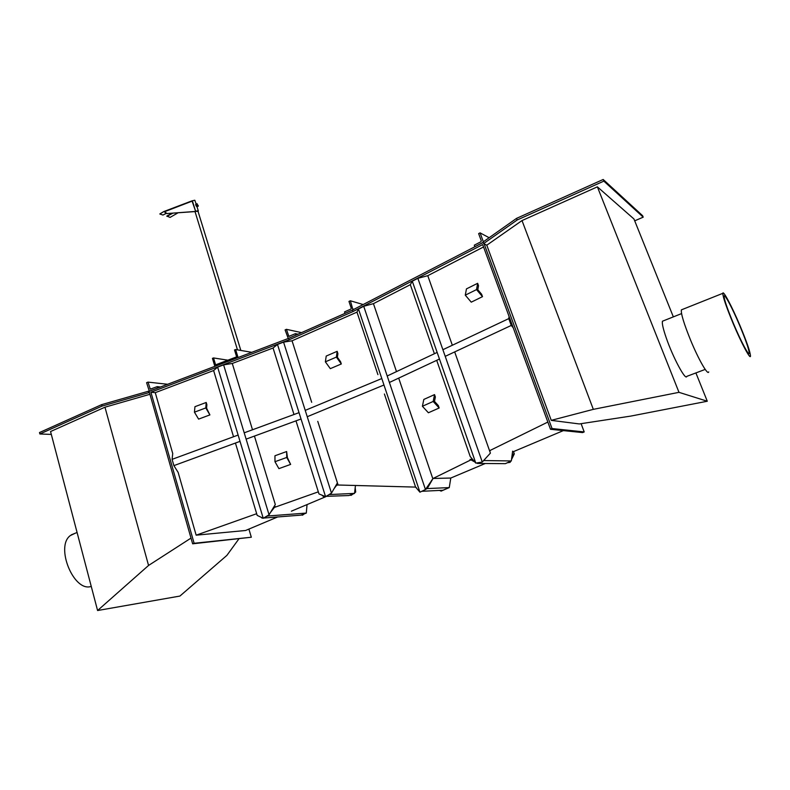 <?xml version="1.0" encoding="UTF-8"?>
<svg xmlns="http://www.w3.org/2000/svg" width="790" height="790" viewBox="0 0 790 790"><rect width="100%" height="100%" fill="white"/><g stroke="black" fill="none" stroke-linecap="round" stroke-linejoin="round"><path stroke-width="1.19" d="M194.123 543.283L251.319 537.23L192.642 543.806L194.123 543.283L150.91 392.235L289.15 339.789L288.676 338.327L352.518 310.045L483.213 242.431M289.15 339.789L353.021 311.537L352.518 310.045L344.993 313.383L344.509 311.902L350.888 309.068L351.254 308.219L348.973 301.405L350.365 300.783L363.163 304.545M192.642 543.806L149.083 391.327L288.676 338.327L295.904 335.128L295.44 333.656L297.988 334.2M581.104 423.667L584.195 431.933L582.635 432.594L550.502 429.286L482.67 244.584L353.021 311.537M584.195 431.933L552.032 428.545L484.122 243.833M550.502 429.286L552.032 428.545M251.319 537.23L248.899 529.093M277.685 516.956L245.572 530.495L196.157 535.176L178.145 472.39L173.889 465.626L240.032 441.363M238.126 435.053L172.092 459.346L172.733 453.529L155.265 392.66L150.91 392.235M396.491 371.606L373.443 303.656L410.326 284.667L434.391 353.723M410.326 284.667L412.281 281.2L417.861 278.327L427.775 275.68L483.539 246.964M155.265 392.66L213.626 370.54L233.534 436.751M252.504 429.77L232.28 363.469L273.054 348.005L293.989 414.513M273.054 348.005L277.488 344.43L283.571 342.119L292.053 340.806L311.685 402.308L292.053 340.806L356.971 312.139L377.916 374.638L356.971 312.139L358.463 308.989L419.944 492.2L415.886 487.42M415.53 486.897L384.404 394.013L415.53 486.897M398.693 378.114L432.782 478.612L470.939 459.859M489.553 450.715L547.855 422.058M416.409 487.647L415.125 487.084L338.09 485.011L317.768 421.366L337.409 482.897L331.484 493.138L283.571 342.119M196.157 535.176L256.671 513.707M273.31 507.812L273.923 507.595M274.377 507.427L318.321 491.844M338.09 485.011L336.007 485.327M325.747 496.713L291.372 511.189M563.369 430.609L512.522 452.028M485.287 463.503L450.784 478.039L449.263 487.598L442.923 490.254L421.791 491.301M148.016 382.113L146.604 382.656L149.29 391.129L157.595 388.097L157.18 386.646L150.288 389.144L148.016 382.113L167.648 384.276M157.18 386.646L160.489 387.001M295.44 333.656L288.863 336.392L286.424 329.321L301.543 332.63M286.424 329.321L285.091 329.914L288.261 338.485M352.942 309.828L350.365 300.783M483.352 241.799L480.083 232.862L478.641 233.613L481.288 240.822L480.932 241.75L474.296 245.186L474.869 246.747L483.184 242.372M480.083 232.862L489.138 237.721M383.97 385.007L307.241 416.715M301.039 418.996L246.115 439.131M381.797 378.538L305.226 410.375M299.035 412.656L244.209 432.821M172.092 459.346L173.889 465.626M509.274 317.037L509.027 318.804L511.406 325.282L513.006 327.169M509.066 316.464L508.76 318.617L511.258 325.441L513.214 327.751M511.258 325.441L445.214 356.349M439.467 359.035L389.391 382.469M508.76 318.617L442.884 349.713M437.156 352.419L387.209 375.991M263.238 518.289L269.054 514.804L223.609 364.862L217.635 367.133L263.238 518.289L257.175 515.386L235.43 443.052M217.635 367.133L213.626 370.54M269.054 514.804L275.305 504.524L254.429 436.08M232.28 363.469L223.609 364.862M307.043 504.593L306.303 513.075L300.891 515.139L263.603 518.062M261.293 517.351L262.092 518.181M306.303 513.075L267.771 515.998L268.383 515.208M270.397 512.592L275.127 506.449M265.776 516.759L267.771 515.998M271.651 510.538L273.528 507.447M302.768 514.428L302.205 514.636M304.407 513.796L302.491 515.199L301.375 514.952M306.569 510.034L306.362 512.374M354.858 490.59L355.253 491.805L354.671 492.219M351.392 494.579L350.553 494.905M355.194 487.776L355.707 492.051L354.601 492.851M353.1 493.928L351.076 495.379L349.94 495.132M354.987 489.563L355.253 491.805M328.156 495.123L330.072 493.987M334.131 488.566L336.787 485.03M329.647 494.56L354.532 493.385L348.874 495.537L324.887 496.387M355.46 485.475L354.532 493.385M321.925 495.142L323.781 496.811M323.248 495.695L324.413 496.189M335.316 486.522L335.73 485.81M295.983 420.853L318.972 493.908L325.569 496.673L331.484 493.138M277.488 344.43L325.569 496.673M412.281 281.2L475.807 463.118L482.275 462.031L490.402 453.124L454.685 351.915M417.861 278.327L482.275 462.031M427.775 275.68L452.334 345.25M436.692 360.329L470.238 456.581L475.807 463.118M512.641 451.149L511.318 460.945L505.383 463.661L477.496 463.444L479.728 462.456M470.02 459.355L474.859 462.002M476.647 462.979L477.496 463.444M511.318 460.945L484.053 460.55L484.951 459.089M489.78 451.347L490.432 450.29M483.342 460.856L484.053 460.55M472.144 458.822L470.978 459.336L473.99 460.985M477.407 462.851L478.217 462.713M472.618 459.365L470.978 459.336M509.678 461.696L508.78 462.111M512.167 454.645L513.49 454.457L511.703 458.062M513.5 451.623L514.31 453.894L511.495 459.573M510.676 461.242L510.123 462.348L507.397 462.743M512.226 454.201L514.31 453.894M450.784 478.039L433.078 478.464L425.454 489.514L363.716 306.273L358.463 308.989M373.443 303.656L363.716 306.273M425.454 489.514L419.944 492.2M441.867 490.313L440.988 490.353M447.397 488.378L441.126 491.123L439.586 490.422M441.077 490.639L440.504 490.373M431.863 479.984L427.054 488.24L425.948 488.783M427.4 486.62L428.012 486.601M433.078 478.464L427.202 488.576L449.263 487.598M427.202 488.576L425.543 489.375M197.174 204.304L197.856 205.627M197.085 204.59L197.569 205.528M197.312 203.889L195.811 204.156L195.673 204.798L196.522 206.467L197.372 206.042L196.759 204.175L195.782 205.173M196.661 203.731L198.28 205.677L197.372 206.042M196.621 204.748L198.142 206.318L196.522 206.467M198.142 206.318L198.28 205.756M196.631 206.585L195.673 204.719M195.219 212.224L195.219 211.572M195.624 211.295L198.053 211.374M195.604 211.216L198.063 210.802L198.093 211.513M195.258 212.362L195.041 211.582M195.594 211.434L167.154 213.537L195.693 211.532L192 200.848L194.814 200.235L196.157 203.978M167.154 213.537L163.895 211.532L192 200.848L164.113 211.503M167.263 213.636L165.288 212.964M195.693 211.532L192.474 201.164M177.977 212.846L170.067 217.408L166.838 216.055L172.22 213.27M166.937 216.361L172.763 213.231M166.088 213.468L162.987 215.048L159.797 213.981L163.895 211.532M159.797 213.981L163.49 211.74M235.608 349.536L234.521 349.95L236.635 356.863L215.601 364.852L213.527 357.949L212.441 358.364L214.85 366.363L238.067 357.544L235.608 349.536L251.793 352.33M213.527 357.949L227.895 360.181M194.439 412.183L198.596 419.115L209.903 414.908L206.595 408.203L206.871 404.687L206.21 402.466L194.942 406.692L194.439 412.183L205.785 407.936L206.21 402.466M209.903 414.908L205.785 407.936M465.28 295.164L471.255 302.165L482.502 296.655L481.633 294.265L477.802 289.733L478.513 285.694L477.654 283.304L466.465 288.873L465.28 295.164L476.528 289.604L477.654 283.304M482.502 296.655L476.528 289.604M51.32 434.411L39.875 433.987L102.078 406.09L148.747 392.699L148.332 391.257L149.083 391.327M148.747 392.699L149.498 392.778M102.078 406.09L101.683 404.628L148.332 391.257M39.875 433.987L39.5 432.545L101.683 404.628M191.012 538.099L148.56 565.452L97.585 610.522L50.56 431.538L104.961 407.196L149.922 394.279M238.886 538.889L226.888 555.39L179.922 596.065L97.585 610.522M148.56 565.452L104.961 407.196M551.262 420.359L593.33 409.358L678.985 392.334L707.287 401.241L630.933 416.063L579.327 423.944L551.262 420.359L486.788 245.206L483.628 243.577L483.055 242.007L516.551 218.376L603.185 179.478L642.616 215.71L643.208 217.161L634.696 220.835M483.628 243.577L517.164 219.995L516.551 218.376M517.164 219.995L603.846 181.127L603.185 179.478M603.846 181.127L643.208 217.161M486.788 245.206L522.012 220.568L597.378 186.845L633.965 218.998L673.347 316.879M707.287 401.241L695.901 372.929M593.33 409.358L522.012 220.568M678.985 392.334L597.378 186.845M663.393 320.839L662.474 321.204C661.852 323.228 663.116 328.828 666.276 337.982C672.981 357.505 685.671 381.106 686.796 376.376L705.203 369.404M733.525 323.693C740.971 341.418 749.048 356.537 749.216 353.229C749.078 349.644 745.898 340.401 739.677 325.48C732.439 308.268 724.351 292.991 724.084 296.201C724.144 299.509 727.294 308.683 733.525 323.693M739.973 325.569C732.004 306.629 723.107 289.802 722.811 293.327C722.87 296.961 726.336 307.053 733.199 323.604C741.405 343.146 750.303 359.796 750.49 356.142C750.332 352.182 746.827 341.991 739.973 325.569M682.274 309.502L681.365 309.868C680.881 313.679 683.962 323.781 690.598 340.174C698.558 359.529 707.899 375.754 708.719 371.912M91.245 586.387C73.914 592.658 54.984 546.64 70.3 535.59L75.139 533.27M274.969 461.716L278.91 468.628L290.631 464.401L287.412 457.637L286.632 451.534L274.95 455.771L274.969 461.716L286.731 457.459L286.632 451.534M290.631 464.401L286.731 457.459M422.403 406.267L428.397 412.765L439.171 407.996L438.341 405.596L434.49 401.399L435.359 396.995L434.54 394.605L423.825 399.434L422.403 406.267L433.177 401.458L434.54 394.605M439.171 407.996L433.177 401.458M325.371 361.83L330.319 368.654L341.31 363.963L340.569 361.702L337.409 357.287L337.903 353.584L337.162 351.323L326.221 356.053L325.371 361.83L336.382 357.1L337.162 351.323M341.31 363.963L336.382 357.1M149.922 388.759L151.255 388.897M288.567 336.036L289.584 336.254M353.14 309.088L353.94 309.315M192.385 201.025L164.488 211.74M195.071 211.73L237.474 349.861M197.895 210.891L240.832 350.434M198.33 211.029L197.006 206.723M681.573 313.6L662.474 321.204M749.216 353.229L748.624 353.456M722.811 293.327L681.365 309.868M71.278 534.84L77.084 532.48"/></g></svg>
